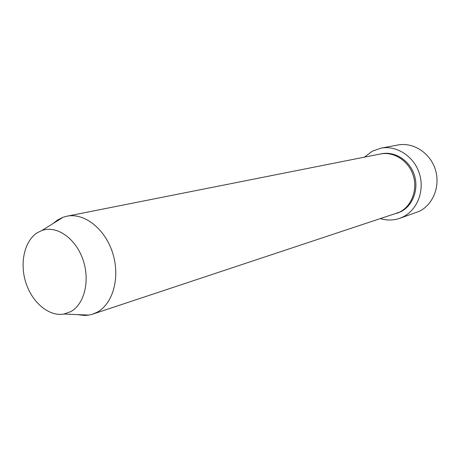 <?xml version="1.0" encoding="UTF-8"?>
<svg xmlns="http://www.w3.org/2000/svg" width="460" height="460" viewBox="0 0 460 460"><rect width="100%" height="100%" fill="white"/><g stroke="black" fill="none" stroke-linecap="round" stroke-linejoin="round"><path stroke-width="0.69" d="M399.447 218.402L419.094 211.41C433.222 204.665 440.651 185.834 435.275 169.314C430.037 152.743 413.16 142.013 397.871 144.992L380.914 148.16C396.589 145.101 413.942 156.25 419.359 173.431C424.925 190.566 417.346 210.053 402.862 216.982L399.447 218.402C393.277 220.455 387.032 220.558 380.713 218.695M53.078 223.52L57.621 219.949L63.152 217.241L66.867 216.217L380.334 153.996C393.645 151.242 408.451 160.62 413.143 175.191C417.956 189.71 411.614 206.333 399.309 212.278L92.707 314.14L88.964 315.083L84.784 315.485L77.107 314.582M70.656 311.667L63.986 314.036C49.088 316.756 32.344 302.749 25.973 283.026C19.475 263.35 24.294 241 37.3 232.737L41.935 230.477C56.482 225.153 75.342 237.975 82.777 259.112C90.379 280.174 84.577 304.261 70.656 311.667M66.867 216.217C84.312 212.531 105.156 228.821 112.706 253.115C120.422 277.345 113.01 303.951 96.951 312.311L92.707 314.14M364.475 157.142L372.059 151.317L380.914 148.16M380.937 153.881C394.254 150.782 409.319 159.965 414.184 174.564C419.175 189.112 412.861 205.913 400.476 211.893L396.647 213.411M63.986 314.036L88.964 315.083M41.935 230.477L63.152 217.241"/></g></svg>
